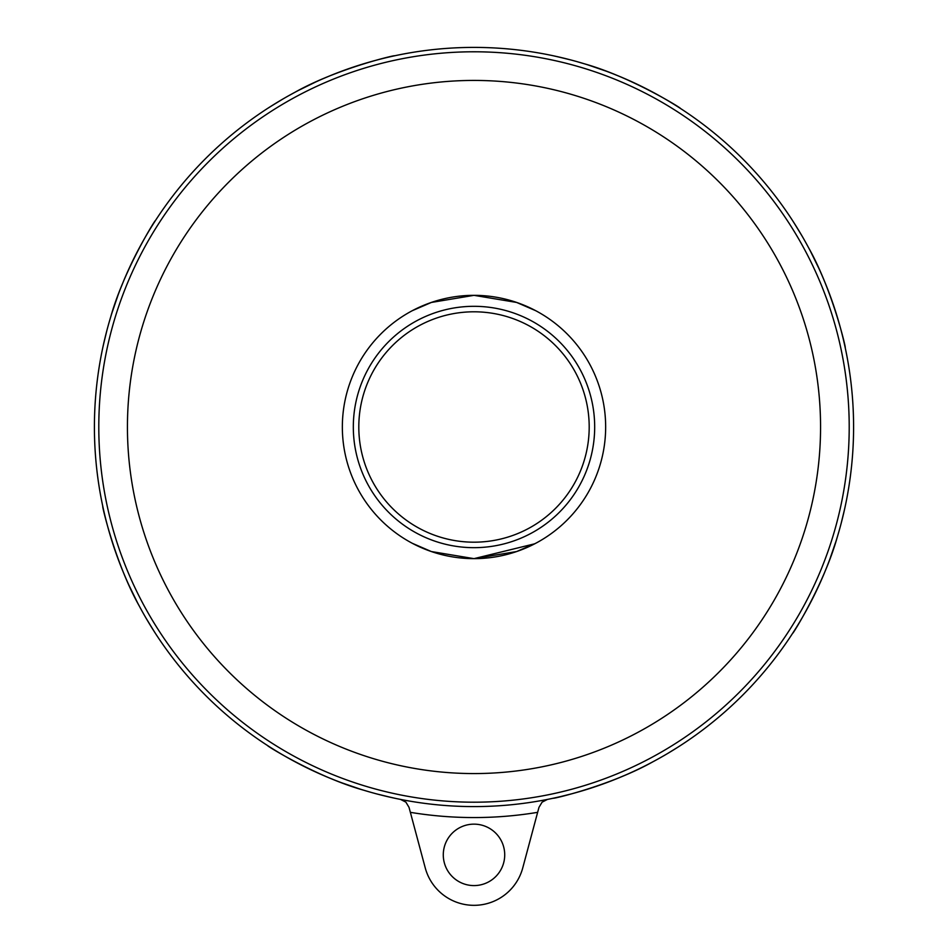 <?xml version="1.0" encoding="UTF-8"?>
<svg xmlns="http://www.w3.org/2000/svg" width="948" height="948" viewBox="0 0 948 948"><rect width="100%" height="100%" fill="white"/><g stroke="black" fill="none" stroke-linecap="round" stroke-linejoin="round"><path stroke-width="1.42" d="M534.767 543.785L474 558.645A131.654 131.654 0 0 1 342.346 426.991A131.654 131.654 0 0 1 474 295.338L516.648 302.448L535.656 310.671L516.648 302.448L474 295.338L431.352 302.448L412.344 310.671L431.352 302.448L474 295.338A131.654 131.654 0 0 1 605.654 426.991A131.654 131.654 0 0 1 474 558.645L516.648 551.546L535.656 543.322M474 558.645L431.352 551.546L412.344 543.322L431.352 551.546L474 558.645M267.857 745.732C264.421 744.405 316.371 776.957 363.712 790.217L370.502 792.208M383.845 795.728L394.38 798.145M391.891 797.612L377.126 794.021M360.098 789.091L341.92 782.87M335.213 780.311L327.605 777.218M102.846 506.611C101.353 503.246 115.087 562.994 139.178 605.843L142.567 612.053M149.511 623.974L155.259 633.145M153.884 631.001L145.968 618.013M137.413 602.49L128.964 585.236M126.037 578.695L122.837 571.123M792.741 633.134C791.414 636.582 823.954 584.62 837.226 537.279L839.217 530.489M842.736 517.158L845.154 506.611M844.609 509.1L841.03 523.877M836.1 540.905L829.879 559.083M827.32 565.778L824.227 573.398M553.62 798.145C550.124 799.65 609.706 786.034 652.852 761.813C688.781 740.957 688.781 740.957 652.852 761.813M678.01 747.107L667.913 753.316M625.384 775.097L616.627 778.77M606.874 782.574L600.463 784.908M571.49 793.855L560.943 796.498M474 47.4A379.591 379.591 0 0 0 94.409 426.991A379.591 379.591 0 0 0 474 806.594A379.591 379.591 0 0 0 853.591 426.991A379.591 379.591 0 0 0 474 47.4A379.591 379.591 0 0 1 853.591 426.991A379.591 379.591 0 0 1 474 806.594A379.591 379.591 0 0 1 94.409 426.991M538.985 807.341L537.635 812.341L538.985 807.341L542.09 802.162L547.458 799.413M400.542 799.413L405.91 802.162L400.542 799.413M409.015 807.341L405.91 802.162L409.015 807.341L410.366 812.341L409.015 807.341M504.715 854.859A30.715 30.715 0 0 1 474 885.586A30.715 30.715 0 0 1 443.285 854.859A30.715 30.715 0 0 1 474 824.144A30.715 30.715 0 0 1 504.715 854.859M522.751 867.918L537.635 812.341A390.564 390.564 0 0 1 410.366 812.341L425.249 867.918A50.469 50.469 0 0 0 522.751 867.918M845.154 347.371C846.647 350.748 832.913 291 808.822 248.139L805.433 241.93M798.489 230.008L792.741 220.848M794.116 222.993L802.032 235.969M810.587 251.493L819.036 268.746M821.963 275.299L825.163 282.871M680.143 108.25C683.579 109.577 631.629 77.037 584.288 63.777L577.498 61.786M564.155 58.266L553.62 55.849M556.109 56.382L570.874 59.973M587.902 64.891L606.08 71.124M612.787 73.683L620.395 76.764M394.38 55.849C397.757 54.356 337.998 68.078 295.148 92.169L288.939 95.57M277.017 102.514L267.857 108.25M269.99 106.875L282.978 98.971M298.502 90.404L315.755 81.955M322.296 79.028L329.868 75.828M155.259 220.848C156.586 217.412 124.046 269.362 110.774 316.703L108.783 323.505M105.264 336.836L102.846 347.383M103.391 344.894L106.97 330.117M111.9 313.089L118.121 294.911M120.68 288.216L123.773 280.596M127.435 426.991A346.565 346.565 0 0 0 474 773.568A346.565 346.565 0 0 0 820.565 426.991A346.565 346.565 0 0 0 474 80.426A346.565 346.565 0 0 0 127.435 426.991M474 547.671A120.68 120.68 0 0 1 353.32 426.991A120.68 120.68 0 0 1 474 306.311A120.68 120.68 0 0 1 594.68 426.991A120.68 120.68 0 0 1 474 547.671M474 542.185A115.194 115.194 0 0 1 358.806 426.991A115.194 115.194 0 0 1 474 311.797A115.194 115.194 0 0 1 589.194 426.991A115.194 115.194 0 0 1 474 542.185M474 802.198A375.207 375.207 0 0 1 98.793 426.991A375.207 375.207 0 0 1 474 51.785A375.207 375.207 0 0 1 849.207 426.991A375.207 375.207 0 0 1 474 802.198"/></g></svg>
